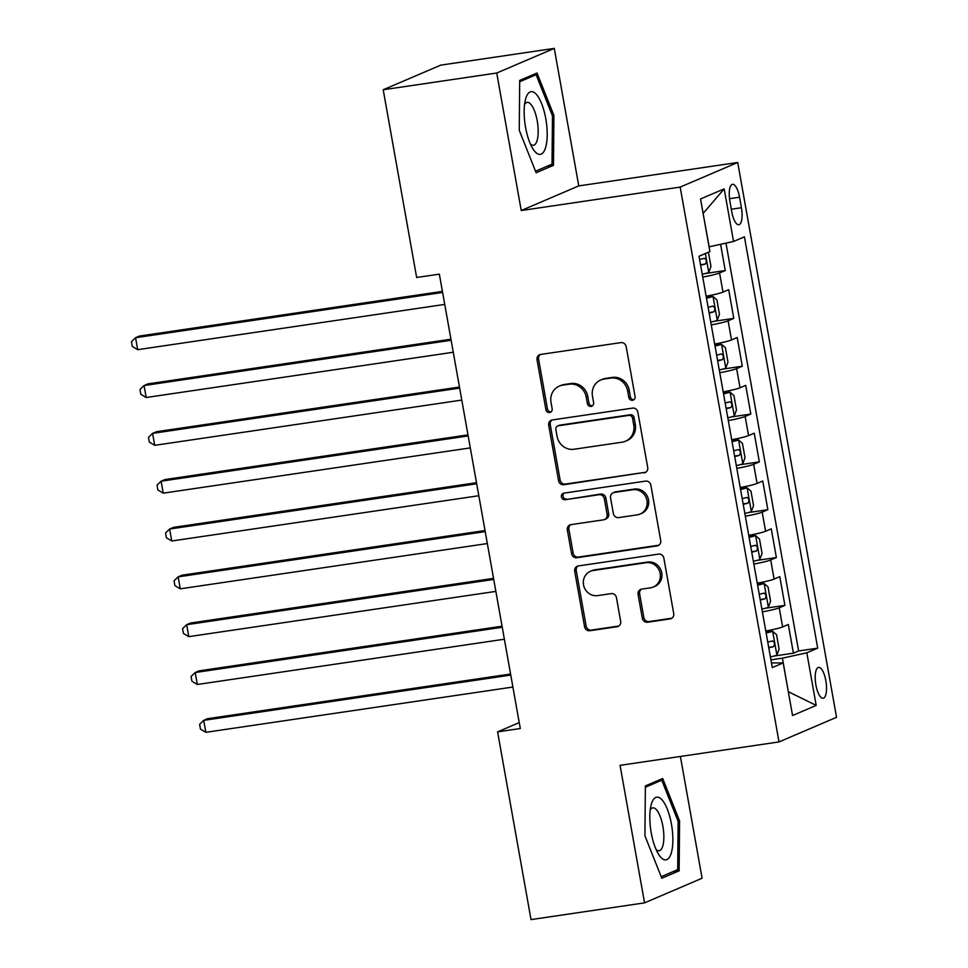 <?xml version="1.0" encoding="UTF-8"?>
<svg xmlns="http://www.w3.org/2000/svg" width="968" height="968" viewBox="0 0 968 968"><rect width="100%" height="100%" fill="white"/><g stroke="black" fill="none" stroke-linecap="round" stroke-linejoin="round"><path stroke-width="1.45" d="M632.54 400.28A3.352 3.146 -113.2 0 0 635.068 396.541L626.187 346.653A4.779 4.489 -113.2 0 0 620.887 342.624L540.652 354.445A4.779 4.489 -113.2 0 0 537.034 359.793L545.916 409.682A3.352 3.146 -113.2 0 0 550.356 412.295A3.352 3.146 -113.2 0 0 552.159 408.762L551.01 402.301A15.319 14.363 -113.2 0 1 559.25 386.123A15.319 14.363 -113.2 0 1 562.602 385.179L569.281 384.199A15.319 14.363 -113.2 0 1 586.221 397.11L587.37 403.571A3.352 3.146 -113.2 0 0 591.811 406.185A3.352 3.146 -113.2 0 0 593.614 402.652L592.464 396.19A15.319 14.363 -113.2 0 1 600.704 380.013A15.319 14.363 -113.2 0 1 604.056 379.069L610.735 378.077A15.319 14.363 -113.2 0 1 627.675 390.999L628.825 397.461A3.352 3.146 -113.2 0 0 632.54 400.28M825.837 680.698A15.597 5.251 81.6 0 0 818.589 667.4A15.597 5.251 81.6 0 0 815.891 684.957A15.597 5.251 81.6 0 0 823.139 698.267A15.597 5.251 81.6 0 0 825.837 680.698M642.304 618.189A4.779 4.489 -113.2 0 0 647.592 622.23L670.11 618.903A4.779 4.489 -113.2 0 0 673.728 613.555L663.854 558.161A4.779 4.489 -113.2 0 0 658.567 554.12L578.332 565.941A4.779 4.489 -113.2 0 0 574.702 571.301L584.575 626.695A4.779 4.489 -113.2 0 0 589.863 630.737L617.064 626.732A4.779 4.489 -113.2 0 0 620.682 621.371L616.459 597.667A4.779 4.489 -113.2 0 0 611.159 593.626L597.679 595.61A12.802 12.003 -113.2 0 1 583.873 586.318A12.802 12.003 -113.2 0 1 590.407 571.289A12.802 12.003 -113.2 0 1 593.202 570.503L646.031 562.711A12.802 12.003 -113.2 0 1 659.825 572.003A12.802 12.003 -113.2 0 1 653.303 587.044A12.802 12.003 -113.2 0 1 650.496 587.83L641.699 589.125A4.779 4.489 -113.2 0 0 638.081 594.485L642.304 618.189L643.853 617.524A4.779 4.489 -113.2 0 0 649.153 621.565L671.659 618.237A4.779 4.489 -113.2 0 0 671.901 618.201M620.065 765.349L644.555 902.866L531.021 919.6L497.588 731.869L520.288 728.517L439.351 274.138L416.651 277.489L383.207 89.758L496.741 73.023L521.232 210.528L680.177 187.102L779.01 741.924L620.065 765.349M644.095 472.904A4.779 4.489 -113.2 0 0 647.713 467.544L637.851 412.15A4.779 4.489 -113.2 0 0 632.552 408.109L552.317 419.943A4.779 4.489 -113.2 0 0 548.699 425.291L558.56 480.685A4.779 4.489 -113.2 0 0 563.86 484.726L645.656 472.239A4.779 4.489 -113.2 0 0 645.886 472.19M650.859 485.149L660.72 540.555A4.779 4.489 -113.2 0 1 657.103 545.904L576.867 557.725A4.779 4.489 -113.2 0 1 571.568 553.696L567.345 529.98A4.779 4.489 -113.2 0 1 570.963 524.632L603.512 519.84A4.779 4.489 -113.2 0 0 607.13 514.48L604.322 498.762A4.779 4.489 -113.2 0 0 599.035 494.721L565.155 499.718A3.352 3.146 -113.2 0 1 563.255 493.341A3.352 3.146 -113.2 0 1 563.981 493.135L645.559 481.12A4.779 4.489 -113.2 0 1 650.859 485.149M774.025 656.05L793.421 653.194L788.303 624.493L782.628 626.925L779.228 607.795A19.505 1.621 169.9 0 1 762.373 611.885M765.494 608.219L784.903 605.363L779.784 576.662L774.11 579.094L770.71 559.964A19.505 1.621 169.9 0 1 753.854 564.054M756.976 560.399L776.384 557.532L771.266 528.843L765.591 531.263L762.179 512.132A19.505 1.621 169.9 0 1 745.336 516.222M748.458 512.568L767.854 509.7L762.748 481.011L757.073 483.431L753.661 464.301A19.505 1.621 169.9 0 1 736.817 468.391M739.939 464.737L759.335 461.881L754.229 433.18L748.554 435.612L745.142 416.47A19.505 1.621 169.9 0 1 728.299 420.572M731.421 416.906L750.817 414.05L745.711 385.349L740.036 387.781L736.624 368.651A19.505 1.621 169.9 0 1 719.781 372.74M722.902 369.074L742.299 366.219L737.192 337.517L731.518 339.95L728.105 320.819A19.505 1.621 169.9 0 1 711.262 324.909M714.384 321.243L733.78 318.387L728.674 289.686L722.987 292.118A19.505 1.621 169.9 0 1 706.144 296.208M729.908 201.332L731.784 211.859A15.113 5.094 81.6 0 0 738.814 224.745A15.113 5.094 81.6 0 0 741.428 207.733L739.552 197.206A15.113 5.094 81.6 0 0 732.522 184.319A15.113 5.094 81.6 0 0 729.908 201.332M680.177 187.102L737.713 162.479L836.546 717.3L779.01 741.924M793.421 653.194L798.624 650.968L817.706 648.149L744.428 236.821L733.55 241.48L709.06 246.828M817.706 648.149L806.816 652.807L816.193 705.418L792.55 715.534L783.185 662.923L772.295 667.581L699.029 256.254L709.907 251.595L700.542 198.972L724.173 188.869L733.55 241.48M705.866 273.412L725.262 270.556L719.587 272.988A19.505 1.621 169.9 0 1 702.732 277.078M733.78 318.387L728.105 320.819M742.299 366.219L736.624 368.651M750.817 414.05L745.142 416.47M759.335 461.881L753.661 464.301M767.854 509.7L762.179 512.132M776.384 557.532L770.71 559.964M784.903 605.363L779.228 607.795M798.624 650.968L725.988 243.137M725.262 270.556L720.591 244.311M788.303 691.648L782.434 658.155L770.915 659.849M709.157 246.816L703.107 213.371M521.232 210.528L578.767 185.904L554.277 48.4L496.741 73.023M554.277 48.4L440.743 65.134L383.207 89.758M644.555 902.866L702.09 878.242L680.395 756.456M578.767 185.904L737.713 162.479M519.235 722.6L497.588 731.869M788.303 691.672L816.193 705.418M714.662 344.039A19.505 1.621 -10.1 0 0 731.518 339.95M723.181 391.871A19.505 1.621 -10.1 0 0 740.036 387.781M731.699 439.702A19.505 1.621 -10.1 0 0 748.554 435.612M740.217 487.533A19.505 1.621 -10.1 0 0 757.073 483.431M748.748 535.352A19.505 1.621 -10.1 0 0 765.591 531.263M757.266 583.184A19.505 1.621 -10.1 0 0 774.11 579.094M783.185 662.923L771.472 662.947M765.785 631.015A19.505 1.621 -10.1 0 0 782.628 626.925M782.434 658.155L806.816 652.807M703.204 213.335L724.173 188.869M519.259 130.305L536.139 172.752L553.466 165.334L553.914 115.47L537.022 73.023L519.695 80.441L519.259 130.305M679.137 870.825L679.572 820.961L662.693 778.514L645.366 785.931L644.918 835.795L661.81 878.242L679.137 870.825L672.724 871.769M552.401 115.7L553.914 115.47M547.053 166.278L553.466 165.334M678.072 821.179L679.572 820.961M633.992 399.627A3.352 3.146 -113.2 0 1 630.386 396.795L629.236 390.334A15.319 14.363 -113.2 0 0 612.296 377.411L610.735 378.077M600.704 380.013L602.253 379.347A15.319 14.363 -113.2 0 1 605.605 378.403L612.296 377.411M559.25 386.123L560.799 385.458A15.319 14.363 -113.2 0 1 564.15 384.514L570.842 383.534A15.319 14.363 -113.2 0 1 587.782 396.444L588.931 402.906A3.352 3.146 -113.2 0 0 592.537 405.737M540.422 354.494A4.779 4.489 -113.2 0 0 538.583 359.128L547.477 409.016A3.352 3.146 -113.2 0 0 551.082 411.86M552.087 419.979A4.779 4.489 -113.2 0 0 550.247 424.625L560.121 480.019A4.779 4.489 -113.2 0 0 565.409 484.06L645.656 472.239M632.528 418.236A3.352 3.146 -113.2 0 0 628.825 415.405L558.391 425.787A3.352 3.146 -113.2 0 0 555.862 429.538L557.072 436.338A15.319 14.363 -113.2 0 0 574.012 449.261L622.158 442.17A15.319 14.363 -113.2 0 0 625.497 441.226A15.319 14.363 -113.2 0 0 633.737 425.037L632.528 418.236L634.088 417.571A3.352 3.146 -113.2 0 0 630.374 414.74L628.825 415.405M557.665 425.993L559.214 425.327A3.352 3.146 -113.2 0 1 559.952 425.121L630.374 414.74M625.497 441.226L627.058 440.561A15.319 14.363 -113.2 0 0 635.298 424.371L633.737 425.037M634.088 417.571L635.298 424.371M570.733 524.68A4.779 4.489 -113.2 0 0 568.906 529.314L573.129 553.03A4.779 4.489 -113.2 0 0 578.416 557.06L658.651 545.238A4.779 4.489 -113.2 0 0 658.893 545.202M604.552 519.538L606.113 518.872A4.779 4.489 -113.2 0 0 608.691 513.814L605.883 498.096A4.779 4.489 -113.2 0 0 600.583 494.055L565.155 499.718M564.078 493.123A3.352 3.146 -113.2 0 0 566.716 499.052M637.271 514.855A12.802 12.003 -113.2 0 0 640.078 514.068A12.802 12.003 -113.2 0 0 646.6 499.04A12.802 12.003 -113.2 0 0 632.806 489.735L614.196 492.482A4.779 4.489 -113.2 0 0 610.566 497.842L613.373 513.56A4.779 4.489 -113.2 0 0 618.661 517.602L637.271 514.855M640.078 514.068L641.627 513.403A12.802 12.003 -113.2 0 0 648.161 498.375A12.802 12.003 -113.2 0 0 634.355 489.07L632.806 489.735M613.143 492.785L614.704 492.119A4.779 4.489 -113.2 0 1 615.745 491.817L634.355 489.07M641.457 589.173A4.779 4.489 -113.2 0 0 639.63 593.82L643.853 617.524M653.303 587.044L654.852 586.378A12.802 12.003 -113.2 0 0 661.386 571.338A12.802 12.003 -113.2 0 0 647.58 562.045L646.031 562.711M590.407 571.289L591.956 570.624A12.802 12.003 -113.2 0 1 594.763 569.837L647.58 562.045M578.09 565.99A4.779 4.489 -113.2 0 0 576.262 570.636L586.124 626.03A4.779 4.489 -113.2 0 0 591.424 630.071L618.612 626.066A4.779 4.489 -113.2 0 0 618.854 626.018M708.407 252.237L710.935 266.418L708.673 272.528A12.923 1.077 169.9 0 1 702.236 274.283M442.424 291.392L139.44 336.053L135.556 337.723L137.686 349.678L444.748 304.412M700.614 265.196A12.923 1.077 -10.1 0 0 705.333 264.022C706.93 261.493 706.592 259.581 704.305 258.287A12.923 1.077 169.9 0 1 699.598 259.46M442.618 292.457L135.556 337.723L131.454 341.68L132.301 346.459L137.686 349.678M545.783 118.701A31.69 10.672 81.6 0 0 535.606 93.618A31.69 10.672 81.6 0 0 525.503 99.377A31.69 10.672 81.6 0 0 525.563 127.352A31.69 10.672 81.6 0 0 532.763 148.6A31.69 10.672 81.6 0 0 544.766 149.858A31.69 10.672 81.6 0 0 545.783 118.701M530.391 143.99A21.695 7.308 81.6 0 0 533.465 145.273A21.695 7.308 81.6 0 0 537.216 120.855A21.695 7.308 81.6 0 0 527.136 102.354A21.695 7.308 81.6 0 0 524.571 104.471M519.683 81.735L536.103 74.705L552.462 115.833L552.038 164.149L535.534 171.215M531.505 75.383L536.103 74.705M661.604 799.423A31.69 10.672 81.6 0 0 651.174 804.868A31.69 10.672 81.6 0 0 658.434 854.078A31.69 10.672 81.6 0 0 661.083 857.6A31.69 10.672 81.6 0 0 672.869 840.309A31.69 10.672 81.6 0 0 661.604 799.423M656.062 849.48A21.695 7.308 81.6 0 0 659.135 850.763A21.695 7.308 81.6 0 0 663.709 832.891A21.695 7.308 81.6 0 0 656.147 809.393A21.695 7.308 81.6 0 0 652.807 807.844A21.695 7.308 81.6 0 0 650.23 809.962M645.354 787.226L661.773 780.196L678.132 821.324L677.697 869.639L661.192 876.705M657.175 780.874L661.773 780.196M710.754 322.114A12.923 1.077 169.9 0 0 717.191 320.36L719.454 314.249L716.901 299.899L712.932 296.45A12.923 1.077 169.9 0 1 706.495 298.192M712.932 296.45L706.386 297.539M450.943 339.224L147.959 383.885L144.075 385.542L146.204 397.509L453.266 352.243M709.145 313.027A12.923 1.077 -10.1 0 0 713.852 311.853C715.449 309.324 715.11 307.413 712.823 306.118A12.923 1.077 169.9 0 1 708.116 307.279M451.136 340.276L144.075 385.542L139.973 389.511L140.832 394.291L146.204 397.509M719.272 369.945A12.923 1.077 169.9 0 0 725.71 368.191L727.972 362.08L725.419 347.73L721.45 344.281A12.923 1.077 169.9 0 1 715.013 346.024M721.45 344.281L714.904 345.37M459.461 387.043L156.477 431.716L152.593 433.374L154.723 445.328L461.784 400.074M717.663 360.858A12.923 1.077 -10.1 0 0 722.37 359.685C723.967 357.156 723.628 355.244 721.354 353.949A12.923 1.077 169.9 0 1 716.635 355.111M459.655 388.108L152.593 433.374L148.491 437.33L149.35 442.122L154.723 445.328M727.803 417.777A12.923 1.077 169.9 0 0 734.24 416.022L736.491 409.912L733.938 395.561L729.969 392.101A12.923 1.077 169.9 0 1 723.544 393.855M729.969 392.101L723.423 393.202M467.992 434.874L164.996 479.547L161.112 481.205L163.241 493.16L470.303 447.894M726.181 408.678A12.923 1.077 -10.1 0 0 730.888 407.516C732.486 404.987 732.147 403.063 729.872 401.781A12.923 1.077 169.9 0 1 725.153 402.942M468.173 435.939L161.112 481.205L157.01 485.162L157.869 489.953L163.241 493.16M736.321 465.596A12.923 1.077 169.9 0 0 742.759 463.853L745.009 457.731L742.456 443.392L738.499 439.932A12.923 1.077 169.9 0 1 732.062 441.686M738.499 439.932L731.941 441.033M476.51 482.705L173.514 527.366L169.63 529.036L171.759 540.991L478.821 495.725M734.7 456.509A12.923 1.077 -10.1 0 0 739.407 455.347C741.016 452.806 740.665 450.894 738.39 449.6A12.923 1.077 169.9 0 1 733.671 450.773M476.692 483.77L169.63 529.036L165.528 532.993L166.387 537.772L171.759 540.991M744.84 513.427A12.923 1.077 169.9 0 0 751.277 511.685L753.54 505.562L750.974 491.212L747.018 487.763A12.923 1.077 169.9 0 1 740.58 489.518M747.018 487.763L740.46 488.864M485.029 530.537L182.044 575.198L178.148 576.867L180.278 588.822L487.34 543.556M743.218 504.34A12.923 1.077 -10.1 0 0 747.925 503.178C749.534 500.637 749.196 498.726 746.909 497.431A12.923 1.077 169.9 0 1 742.202 498.605M485.21 531.601L178.148 576.867L174.058 580.824L174.906 585.604L180.278 588.822M753.358 561.259A12.923 1.077 169.9 0 0 759.795 559.504L762.058 553.394L759.493 539.043L755.536 535.594A12.923 1.077 169.9 0 1 749.099 537.349M755.536 535.594L748.978 536.683M493.547 578.368L190.563 623.029L186.667 624.699L188.796 636.654L495.87 591.387M751.737 552.171A12.923 1.077 -10.1 0 0 756.444 551.01C758.053 548.469 757.714 546.557 755.427 545.262A12.923 1.077 169.9 0 1 750.72 546.436M493.728 579.433L186.667 624.699L182.577 628.655L183.424 633.435L188.796 636.654M761.876 609.09A12.923 1.077 169.9 0 0 768.314 607.335L770.576 601.225L768.023 586.874L764.055 583.426A12.923 1.077 169.9 0 1 757.617 585.18M764.055 583.426L757.496 584.515M502.065 626.199L199.081 670.86L195.185 672.53L197.327 684.485L504.389 639.219M760.255 600.003A12.923 1.077 -10.1 0 0 764.974 598.829C766.571 596.3 766.232 594.388 763.946 593.094A12.923 1.077 169.9 0 1 759.239 594.267M502.259 627.264L195.185 672.53L191.095 676.487L191.942 681.266L197.327 684.485M770.395 656.921A12.923 1.077 169.9 0 0 776.832 655.167L779.095 649.056L776.542 634.705L772.573 631.257A12.923 1.077 169.9 0 1 766.136 632.999M772.573 631.257L766.015 632.346M510.584 674.03L207.6 718.692L203.716 720.349L205.845 732.316L512.907 687.05M768.774 647.834A12.923 1.077 -10.1 0 0 773.492 646.66C775.09 644.131 774.751 642.22 772.464 640.925A12.923 1.077 169.9 0 1 767.757 642.087M510.777 675.083L203.716 720.349L199.614 724.318L200.461 729.098L205.845 732.316M722.987 292.118L719.587 272.988M729.521 198.694L739.552 197.206M731.312 209.221L741.428 207.733M629.236 390.334L627.675 390.999M605.605 378.403L604.056 379.069M588.931 402.906L587.37 403.571M587.782 396.444L586.221 397.11M570.842 383.534L569.281 384.199M564.15 384.514L562.602 385.179M547.477 409.016L545.916 409.682M538.583 359.128L537.034 359.793M630.386 396.795L628.825 397.461M565.409 484.06L563.86 484.726M560.121 480.019L558.56 480.685M550.247 424.625L548.699 425.291M559.952 425.121L558.391 425.787M658.651 545.238L657.103 545.904M578.416 557.06L576.867 557.725M573.129 553.03L571.568 553.696M568.906 529.314L567.345 529.98M608.691 513.814L607.13 514.48M605.883 498.096L604.322 498.762M600.583 494.055L599.035 494.721M615.745 491.817L614.196 492.482M639.63 593.82L638.081 594.485M594.763 569.837L593.202 570.503M618.612 626.066L617.064 626.732M591.424 630.071L589.863 630.737M586.124 626.03L584.575 626.695M576.262 570.636L574.702 571.301M671.659 618.237L670.11 618.903M649.153 621.565L647.592 622.23M708.733 272.383L705.382 253.531M700.542 264.736L705.333 264.022M717.252 320.214L713.041 296.535M709.06 312.567L713.852 311.853M725.77 368.034L721.559 344.366M717.578 360.386L722.37 359.685M734.288 415.865L730.078 392.197M726.097 408.218L730.888 407.516M742.807 463.696L738.596 440.016M734.615 456.049L739.407 455.347M751.337 511.527L747.115 487.848M743.134 503.88L747.925 503.178M759.856 559.359L755.633 535.679M751.652 551.712L756.444 551.01M768.374 607.19L764.151 583.51M760.17 599.543L764.974 598.829M776.893 655.021L772.67 631.342M768.701 647.374L773.492 646.66"/></g></svg>
